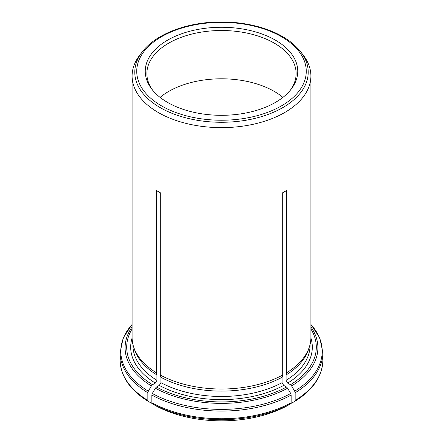 <?xml version="1.0" encoding="UTF-8"?>
<svg xmlns="http://www.w3.org/2000/svg" width="443" height="443" viewBox="0 0 443 443"><rect width="100%" height="100%" fill="white"/><g stroke="black" fill="none" stroke-linecap="round" stroke-linejoin="round"><path stroke-width="0.66" d="M300.659 51.776C292.109 41.044 278.974 32.97 261.254 27.56C246.269 23.125 230.404 21.319 213.664 22.15C183.142 23.623 154.917 35.191 142.341 51.776A86.712 50.065 0 0 0 160.183 107.616A86.712 50.065 0 0 0 270.673 113.447A86.712 50.065 0 0 0 300.659 51.776L303.112 54.943A89.403 51.615 180 0 1 310.903 76.013A89.403 51.615 180 0 1 254.409 124.007A89.403 51.615 180 0 1 156.324 111.348A89.403 51.615 180 0 1 132.097 76.013L132.097 337.405A89.403 51.615 0 0 0 133.72 347.185A89.403 51.615 0 0 0 156.324 372.74L156.922 374.966A88.556 51.128 0 0 1 134.545 349.671L133.72 347.185M132.944 344.488L132.944 345.346A88.556 51.128 0 0 0 156.922 380.332L155.327 383.09L152.503 384.723L151.373 385.914L148.322 391.197L147.857 392.764L147.857 400.439L148.322 401.469L151.982 403.418M156.922 380.332L156.922 374.966M148.311 401.458L148.322 401.469C129.987 390.05 120.59 376.301 120.131 360.22L120.131 352.545A101.369 58.526 0 0 0 147.857 392.764M295.143 392.764A101.369 58.526 0 0 0 322.869 352.545L322.869 360.22A101.369 58.526 180 0 1 295.143 400.439L295.143 392.764L294.678 391.197L291.627 385.914L290.497 384.723L287.673 383.09L286.078 380.332L286.078 374.966L286.676 372.74A89.403 51.615 0 0 0 309.28 347.185A89.403 51.615 0 0 0 310.903 337.405L310.903 76.013M286.078 374.966A88.556 51.128 0 0 0 308.455 349.671L309.28 347.185M295.143 400.439L294.678 401.469L291.018 403.418M294.689 401.458L294.678 401.469C313.013 390.05 322.41 376.301 322.869 360.22M282.695 375.038L282.097 377.264A88.556 51.128 0 0 1 160.903 377.264L160.305 375.038A89.403 51.615 0 0 0 282.695 375.038L282.695 192.76L286.676 190.462L286.676 372.74M132.097 76.013A89.403 51.615 180 0 1 139.888 54.943L142.341 51.776M160.903 377.264L160.903 382.63A88.556 51.128 0 0 0 282.097 382.63L283.692 385.393L286.516 387.021L287.645 388.212L290.691 393.495L291.162 395.062L291.162 402.737L290.691 403.767L287.169 405.794M291.162 402.737A101.369 58.526 180 0 1 151.838 402.737L152.309 403.767L155.831 405.794M284.544 407.172A95.732 55.27 180 0 1 278.713 409.891A95.732 55.27 180 0 1 164.287 409.891A95.732 55.27 180 0 1 158.456 407.172M167.587 102.422A76.246 44.018 0 0 0 291.101 89.264A76.246 44.018 0 0 0 221.5 27.272A76.246 44.018 0 0 0 151.899 89.264A76.246 44.018 0 0 0 167.587 102.422M282.097 382.63L282.097 377.264M160.903 382.63L159.308 385.393L156.484 387.021L155.355 388.212L152.309 393.495L151.838 395.062A101.369 58.526 0 0 0 291.162 395.062M151.838 402.737L151.838 395.062M160.1 97.394A74.618 43.082 180 0 1 274.261 91.413A74.618 43.082 180 0 1 282.9 97.394M290.337 90.222A74.618 43.082 0 0 0 296.118 73.593A74.618 43.082 0 0 0 221.5 30.512A74.618 43.082 0 0 0 146.882 73.593A74.618 43.082 0 0 0 152.663 90.222M156.324 372.74L156.324 190.462L160.305 192.76L156.324 190.462M160.305 375.038L160.305 192.76M282.695 192.76L286.676 190.462M132.103 337.976A90.809 52.429 0 0 0 155.327 383.09M132.097 328.972A94.802 54.733 0 0 0 152.503 384.723M147.857 400.439A101.369 58.526 180 0 1 120.131 360.22M132.097 326.912A96.397 55.652 0 0 0 151.373 385.914M132.097 324.481A100.711 58.144 0 0 0 148.322 391.197M286.078 380.332A88.556 51.128 0 0 0 310.056 345.346L310.056 344.488M287.673 383.09A90.809 52.429 0 0 0 310.897 337.976M290.497 384.723A94.802 54.733 0 0 0 310.903 328.972M291.627 385.914A96.397 55.652 0 0 0 310.903 326.912M294.678 391.197A100.711 58.144 0 0 0 310.903 324.481M287.247 405.76A95.832 55.331 180 0 1 155.753 405.76M161.562 105.899A84.763 48.935 0 0 0 303.372 83.96A84.763 48.935 0 0 0 199.56 24.027A84.763 48.935 0 0 0 161.562 105.899M159.308 385.393A90.809 52.429 0 0 0 283.692 385.393M156.484 387.021A94.802 54.733 0 0 0 286.516 387.021M290.691 403.767A100.711 58.144 180 0 1 152.309 403.767M155.355 388.212A96.397 55.652 0 0 0 287.645 388.212M152.309 393.495A100.711 58.144 0 0 0 290.691 393.495M132.097 324.409L123.187 337.976L120.131 352.545M310.903 324.409L319.813 337.976L322.869 352.545M287.23 405.766L278.713 409.891M155.77 405.766L164.287 409.891"/></g></svg>
